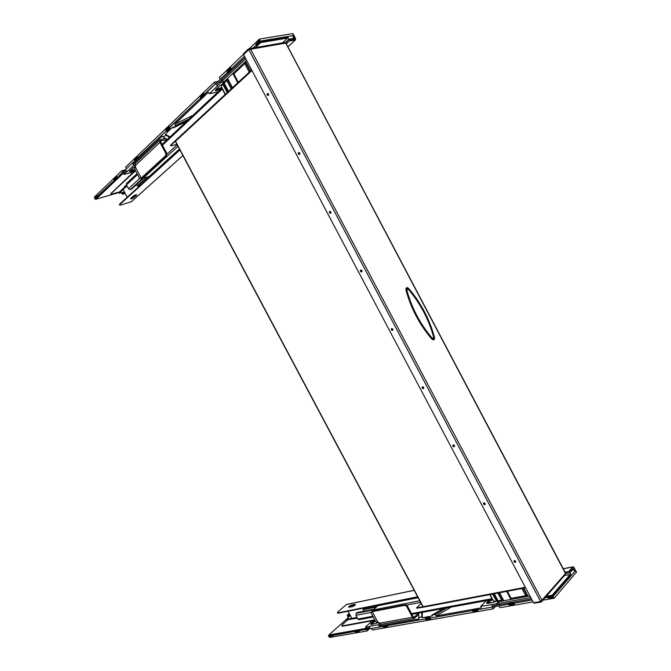 <?xml version="1.0" encoding="UTF-8"?>
<svg xmlns="http://www.w3.org/2000/svg" width="671" height="671" viewBox="0 0 671 671"><rect width="100%" height="100%" fill="white"/><g stroke="black" fill="none" stroke-linecap="round" stroke-linejoin="round"><path stroke-width="1.01" d="M135.492 170.744L111.361 193.357L110.975 193.986L112.216 194.003L119.346 191.948M110.807 193.676L135.274 170.342L130.786 171.566C129.402 171.877 129.117 171.6 129.922 170.744L135.399 166.274L133.093 167.75M131.348 201.677L120.696 205.049L119.48 205.066L119.673 204.068L179.694 149.541M119.673 204.068L119.48 205.066M170.551 145.381L175.525 141.22M170.979 145.431L171.248 145.817L176.934 144.349M119.874 204.454L179.92 149.969M170.744 144.995L175.45 140.633M175.727 142.084L175.534 141.245L251.977 70.489M525.603 587.813L423.804 607.112L422.587 606.081M421.103 603.288L416.666 607.8L423.166 606.685M417.857 597.19L338.335 613.202L337.379 612.757L338.016 611.684L346.546 604.496M338.134 612.824L417.63 596.771M338.335 613.202L337.538 613.051M423.552 607.087L416.867 608.178M347.721 619.887L342.403 624.642L341.782 625.749L342.738 626.219L341.933 626.051M342.738 626.219L374.98 620.239M342.537 625.833L374.77 619.853M175.743 140.356L175.534 141.245M243.59 53.865L248.698 49.428L248.438 48.933L250.669 49.218L248.79 49.595L243.883 54.284L243.825 55.081L533.26 602.29L533.94 602.692L540.608 601.535L541.958 600.21L540.943 602.172L534.099 603.12M284.462 42.558L285.62 43.103L250.669 49.218L541.958 600.21L565.527 573.52M243.539 53.63L248.438 48.933M285.67 42.894L565.435 573.453L565.217 574.661M541.354 600.981L540.692 601.694L533.797 602.826L534.049 603.304M541.17 601.141L540.943 602.172M433.785 337.479L433.76 338.31L432.317 338.327C420.272 324.261 411.768 308.148 406.802 289.998L407.683 288.765L408.303 289.201L406.802 289.998M408.303 289.201L408.673 289.654C420.314 303.46 428.601 319.144 433.55 336.716L433.776 337.446L432.317 338.327M141.22 178.092L135.408 167.205L141.245 178.067L140.608 178.637L141.48 178.394L166.634 155.337L165.754 155.571L165.821 153.399L159.916 142.319L160.008 139.945L165.452 138.444M140.608 178.637L139.425 178.125L134.762 169.386L134.804 167.758L135.735 166.903L135.131 165.754L135.24 163.447L159.975 139.987M141.245 178.067L165.754 155.571M245.712 58.645L222.915 80.268L223.191 84.454L227.41 92.405M233.533 74.238L233.743 72.527L232.82 73.399L233.525 74.221L245.67 62.831L245.561 61.355L250.61 70.9M228.551 91.348L224.089 82.927L224.03 81.711L223.795 83.338L223.124 82.567L227.544 78.381L232.485 87.7M238.331 82.281L233.81 73.751L233.743 72.527L246.618 60.356M160.839 140.902L160.805 142.093L166.702 153.164L166.634 155.337M179.434 149.063L149.323 176.439L143.166 178.251L142.034 177.89M166.702 153.164L165.821 153.399M160.855 140.876L167.205 139.576M225.171 94.477L221.388 87.339L221.631 85.343L222.965 84.563L227.217 92.581M143.669 178.109L131.39 189.331L130.224 189.675L128.463 188.719L126.425 184.902L126.509 183.502L137.06 173.688M127.205 197.215L123.103 189.532L126.978 185.942M118.943 192.493L123.229 188.341L123.103 189.532M147.645 176.985L137.597 186.135L140.113 185.389L179.652 149.474L140.054 185.431M137.597 186.135L136.532 184.634M123.112 189.558L119.329 193.223L124.462 192.074M249.26 72.158L244.68 63.493L244.605 62.26L245.67 62.831L250.157 71.319M231.168 88.916L226.697 80.47L226.63 79.245L227.654 79.824L227.544 78.381L232.82 73.399L237.786 82.785M223.812 83.372L228.207 91.659L223.711 82.256L223.82 83.389L227.654 79.824L232.049 88.111M255.399 47.591L260.608 42.642L260.205 41.652L287.708 37.022L289.016 39.22L293.806 38.364L292.699 35.638L259.929 41.132L256.07 44.814L256.347 45.334L260.205 41.652L259.929 41.132L293.831 35.446L292.699 35.638L294.133 38.348L289.008 39.228L289.419 39.983L295.391 38.96L292.95 33.776M95.022 199.052L95.936 199.237L98.176 197.131L97.446 196.746L95.022 199.052L94.804 198.641L114.263 180.398L97.681 196.2L98.176 197.131L115.118 181.019L117.693 178.561L116.729 177.731L114.154 180.189L114.38 180.616L116.955 178.159M97.446 196.746L97.228 196.335L94.804 198.641L94.586 198.23L97.001 195.924L97.681 196.2L97.186 195.278L94.762 197.584L94.435 196.972L121.837 170.744L125.385 169.788M217.069 86.014L220.482 82.768L219.828 81.468L216.364 84.756L217.547 85.913L209.327 93.705L216.523 92.17M124.068 174.217L126.685 171.734L126.106 170.602L123.464 173.118L124.529 174.091L124.194 174.41L133.722 171.801M222.587 82.005L221.422 82.239L220.751 80.545L231.973 69.868L231.16 69.331L227.578 72.745L227.318 72.242L230.891 68.828L231.973 69.868L245.066 57.421M231.16 69.331L230.891 68.828L227.318 72.242L227.201 71.025L230.774 67.603L231.378 68.736L244.454 56.272L231.378 68.736L230.631 68.325L227.05 71.738M133.714 171.81L124.177 174.426L123.355 173.185L117.693 178.561L116.729 177.731L114.154 180.189L113.927 179.769L116.502 177.303L117.182 177.605L134.863 160.755L126.517 168.706L125.653 167.087L214.368 82.172L215.349 84.018L204.42 94.443L204.999 95.534L204.194 95.03L200.872 98.201L200.612 97.714L227.444 72.485L220.356 79.245L219.367 77.383L243.615 54.183M204.194 95.03L203.942 94.544L200.612 97.714L200.352 97.236L203.841 93.353L204.42 94.443L203.682 94.057L200.352 97.236M166.349 131.088L166.106 130.627L200.738 97.949L169.595 127.641L170.149 128.681L167.129 131.55L166.349 131.088L169.369 128.211L169.126 127.75L166.106 130.627L166.031 129.486L169.042 126.601L169.595 127.641L168.874 127.289L165.863 130.174M134.879 165.141L133.613 165.477L133.009 164.001L135.743 161.401L134.754 160.537L166.223 130.853L137.958 157.802L138.486 158.792L162.457 135.995L163.38 137.261L165.645 135.114L165.242 134.2L172.673 127.146L173.193 127.96L175.525 125.754L174.921 124.135L201.669 98.696L200.872 98.201M134.98 160.981L137.731 158.364L137.496 157.92L134.754 160.537L134.519 160.101L137.261 157.484L137.958 157.802L137.429 156.813L134.519 160.101M257.178 45.905L256.347 45.334M287.708 37.022L287.649 38.054L282.424 42.894M288.362 39.824L285.267 42.676M133.009 164.001L135.299 163.389M135.743 161.401L138.486 158.792L137.731 158.364M193.097 115.253L174.921 124.135M201.669 98.696L208.362 92.33L209.327 93.705M220.751 80.545L223.133 80.067M256.205 45.066L253.143 47.985L256.205 45.066M221.422 82.239L220.969 82.667L219.828 81.468M220.482 82.768L220.969 82.667M173.193 127.96L186.504 121.443M169.62 137.303L165.645 135.114M133.613 165.477L127.146 171.608L126.106 170.602M126.685 171.734L127.146 171.608M123.137 192.686L122.298 192.929L122.86 192.418M221.531 87.607L215.676 89.755M170.073 136.884L165.242 134.2M134.821 169.486L129.889 170.786M121.896 193.298L121.585 192.787M115.118 181.019L114.38 180.616M228.392 73.273L227.578 72.745M170.149 128.681L169.369 128.211M259.652 40.612L255.802 44.294L256.07 44.814L259.929 41.132L259.383 39.086L292.833 33.558M113.927 179.769L116.67 176.649L117.182 177.605L122.692 172.355L121.837 170.744M214.368 82.172L218.075 81.426M249.402 48.639L259.383 39.086M94.586 198.23L94.762 197.584M116.502 177.303L116.67 176.649M97.001 195.924L97.186 195.278M168.874 127.289L169.042 126.601M137.261 157.484L137.429 156.813M259.794 39.874L255.802 44.294M230.631 68.325L230.774 67.603M203.682 94.057L203.841 93.353M286.282 43.816L289.327 41.015L289.419 39.983M295.626 38.633L293.94 35.672M122.701 194.196L125.2 193.466L122.223 193.902L121.887 193.307L123.69 192.174M122.768 194.154L124.647 192.426M289.008 39.228L285.762 42.877M348.048 611.239L351.864 618.377L357.047 617.387M418.083 597.609L377.932 605.678L373.11 609.947L372.799 611.096M418.679 614.317L418.176 613.386L414.376 617.06L413.101 616.632L407.356 605.838L405.536 604.68L372.891 611.071L371.407 611.851L371.147 613.059L375.701 621.589L377.06 622.462L378.31 622.218L380.734 624.475L414.25 618.461M377.899 622.294L372.229 611.675L371.407 611.851M372.229 611.675L404.873 605.301L406.701 606.467L412.447 617.261L414.309 618.452L418.67 614.485M405.536 604.68L404.873 605.301M530.753 597.559L499.442 603.179L496.322 600.696L492.791 594.036M506.899 591.361L510.656 598.457L512.158 599.211L510.908 599.438L510.639 598.44L511.747 599.211L510.665 598.49L506.89 591.361L510.656 598.457L526.953 595.437L528.085 596.326L523.766 588.157M521.963 588.501L525.846 595.856L526.794 596.561L512.158 599.211L511.21 598.524L507.377 591.268M494.317 593.743L498.108 600.906L499.048 601.585L497.588 600.88L497.832 601.803L503.795 600.73L499.568 592.745M523.162 588.274L526.953 595.437L526.794 596.561L529.931 595.999M346.991 619.878L352.896 618.897L351.864 618.377M373.957 609.176L357.022 612.522L356.116 613.336L355.949 615.324L357.937 619.048L359.052 619.727L373.269 617.035M351.822 618.31L346.613 619.174L350.287 615.433M376.85 606.542L363.112 609.293L364.672 607.892M363.112 609.293L363.858 611.172M407.356 605.838L406.701 606.467M496.322 600.696L492.539 594.078M489.805 594.598L492.959 600.553L494.728 601.468L496.112 600.822M497.588 600.88L493.856 593.827L497.58 600.847L498.67 601.593L497.563 600.83M498.981 592.862L502.688 599.849L502.562 600.948L501.623 600.26L502.688 599.849L503.795 600.73L510.908 599.438L506.647 591.403M348.123 617.505L347.268 615.164L349.859 614.628M372.346 620.734L365.494 627.033L366.056 628.366L328.891 634.976L328.446 635.856L328.656 636.259L354.884 631.369L332.304 635.362L331.818 634.456L331.952 635.672L332.791 636.267L332.304 635.362L328.656 636.259L329.813 637.45L367.196 630.908L369.486 628.786M328.446 635.856L331.742 635.269M564.462 575.584L570.132 574.477L552.074 595.252L552.929 596.662L574.779 571.457L573.084 569.176L569.964 572.749L571.004 575.013L552.661 596.158L547.444 597.081L547.712 597.584L552.929 596.662L553.198 597.173L547.972 598.096L547.712 597.584L552.929 596.662L575.525 570.593L573.931 567.347L572.883 566.81L568.681 571.507L565.074 572.22M369.176 626.63L365.636 627.268L366.19 628.35L369.78 627.712L369.528 626.303L378.293 624.735L379.249 623.845M496.204 603.85L491.583 604.68L492.212 605.921L496.892 605.091L496.204 603.85L497.966 602.516M358.297 630.572L358.868 630.665L358.364 629.733L358.297 630.572L354.783 631.193L355.009 631.604L358.515 630.983L359.362 631.604L358.868 630.665L355.009 631.604L355.227 632.023L358.733 631.403M386.555 625.565L387.125 625.666L386.613 624.701L386.555 625.565L382.814 626.228L383.049 626.655L386.781 626.001L387.645 626.63L387.125 625.666L383.049 626.655L383.275 627.083L387.008 626.429M429.541 617.957L430.119 618.066L429.583 617.06L429.541 617.957L425.439 618.687L425.682 619.132L429.775 618.41L430.656 619.073L430.119 618.066L425.682 619.132L425.917 619.576L430.019 618.855M485.938 600.948L480.772 606.332L481.384 607.834L476.821 608.647L477.047 610.065L476.821 608.647L436.058 615.903L451.206 607.07M476.796 609.587L472.283 610.392L472.535 610.862L477.047 610.065L477.299 610.535L472.787 611.331L472.535 610.862L477.383 609.713L477.945 610.769L472.787 611.331M531.474 598.918L513.349 602.147L513.6 603.606L513.349 602.147L508.501 603.011L508.752 604.462L513.6 603.606L513.86 604.101L509.012 604.948L508.752 604.462L513.936 603.246L514.514 604.345L509.012 604.948M513.34 603.12L508.492 603.975M350.254 615.374L347.93 615.827L350.052 615.785M421.807 612.489L421.707 616.934L418.637 617.488L419.157 618.914L379.165 626.026L380.851 624.449M497.152 603.38L498.159 604.848L499.778 603.112M498.159 604.848L508.501 603.011M552.074 595.252L546.32 596.276M547.553 597.299L545.037 597.744L547.553 597.299M532.069 600.042L513.936 603.246L532.069 600.042M533.051 601.904L499.954 607.691L498.998 605.888L508.601 604.185L477.383 609.713L492.204 607.087L493.16 608.882L372.405 630.002L371.566 628.425L382.915 626.412L358.868 630.665L366.358 629.339L367.196 630.908M472.392 610.593L430.119 618.066L472.392 610.593M425.548 618.872L387.125 625.666L425.548 618.872M365.519 627.024L365.98 626.94L365.636 627.268M443.154 608.555L431.923 615.097L432.292 615.961L422.227 617.756L422.336 612.388M436.058 615.903L435.076 614.535L431.923 615.097M480.805 606.324L491.583 604.68M569.092 572.925L565.51 573.621M371.482 624.458L375.29 620.826M487.406 603.38L492.405 599.513L411.877 614.317M378.293 624.735L379.165 626.026M369.528 626.303L369.78 627.712M425.439 618.687L425.489 617.781L429.583 617.06M421.707 616.934L422.227 617.756M496.54 603.497L496.892 605.091M547.435 596.083L547.444 597.081M570.132 574.477L571.004 575.013M354.858 630.354L354.783 631.193M382.881 625.372L382.814 626.228M472.309 609.453L472.283 610.392M328.874 636.662L332.17 636.074M576.364 572.178L554.263 598.197L542.898 600.184M495.357 606.534L493.16 608.882M553.198 597.173L554.263 598.197M553.86 597.433L547.972 598.096M513.86 604.101L514.514 604.345M383.275 627.083L387.645 626.63M425.917 619.576L430.656 619.073M477.299 610.535L477.945 610.769M329.486 636.846L332.791 636.267M355.227 632.023L359.362 631.604M575.391 570.342L573.957 567.389M573.881 567.557L569.57 572.019L569.956 572.766L573.386 568.823L574.779 571.457L575.525 570.593L576.49 572.43M569.57 572.019L568.681 571.507M569.956 572.766L565.561 573.143M347.561 616.28L348.652 615.684M126.484 185.02L124.42 186.723L126.408 184.877M124.42 186.723L124.311 187.335M124.814 186.865L124.387 187.259M131.088 201.912L182.873 155.521M133.269 196.15C135.76 194.573 136.859 194.246 136.565 195.169L133.982 197.492L136.389 194.674L133.269 196.15L130.694 198.473C130.426 199.379 131.516 199.052 133.982 197.492M133.521 195.949L130.694 198.473M136.565 195.169L136.138 194.691M130.962 198.23L133.495 197.417L135.894 194.749M130.845 198.398L133.328 197.324L135.71 194.976M131.021 198.239L133.135 197.299M423.175 606.718L525.326 587.293M175.852 141.841L422.873 606.139M346.161 604.579L414.2 590.321M349.44 607.205L352.434 606.592C355.118 605.452 355.974 604.697 355.001 604.328L355.286 604.915L352.434 606.592M349.037 607.289C348.081 606.911 348.937 606.156 351.604 605.032L355.001 604.328M352.787 606.492L349.096 607.221C348.97 606.693 349.734 606.114 351.403 605.477L354.783 604.965L351.386 605.67L351.604 605.032M349.163 607.205L351.386 605.67L354.699 605.15M349.373 607.163L351.302 605.854M417.312 608.27L417.085 607.842M357.542 618.318L354.54 618.595M357.467 618.167L354.741 618.561M408.689 288.513C420.91 302.806 429.515 319.128 434.523 337.471C434.682 339.979 433.81 340.516 431.881 339.09C419.601 324.814 410.962 308.434 405.947 289.956C405.821 287.498 406.735 287.02 408.689 288.513L408.404 288.832C420.566 303.049 429.138 319.287 434.112 337.538C434.305 339.459 433.659 340.004 432.174 339.182L432.174 339.182M534.275 603.33L534.024 602.852M540.608 601.535L248.79 49.595M515.68 561.3C515.764 562.659 515.194 562.784 513.978 561.669C513.894 560.31 514.464 560.193 515.68 561.3M485.133 503.527C485.234 504.919 484.68 505.078 483.472 503.996C483.372 502.604 483.925 502.445 485.133 503.527M454.485 445.569C454.603 447.003 454.066 447.188 452.875 446.131C452.757 444.705 453.286 444.521 454.485 445.569M423.736 387.427C423.871 388.895 423.351 389.113 422.176 388.09C422.034 386.622 422.554 386.404 423.736 387.427M392.887 329.1C393.047 330.602 392.543 330.853 391.378 329.855C391.227 328.354 391.73 328.102 392.887 329.1M361.946 270.589C362.122 272.124 361.635 272.409 360.486 271.436C360.31 269.901 360.797 269.616 361.946 270.589M330.904 211.885C331.097 213.462 330.627 213.772 329.495 212.833C329.302 211.264 329.771 210.946 330.904 211.885M299.761 152.988C299.979 154.607 299.518 154.951 298.402 154.045C298.184 152.434 298.637 152.082 299.761 152.988M268.517 93.906C268.752 95.559 268.316 95.945 267.209 95.064C266.974 93.412 267.41 93.026 268.517 93.906M514.179 561.61C514.103 560.528 514.556 560.436 515.529 561.317C515.596 562.399 515.143 562.491 514.179 561.61M514.724 561.392L515.211 561.292L514.724 561.392M483.665 503.921C483.59 502.814 484.026 502.696 484.982 503.552C485.066 504.659 484.63 504.785 483.665 503.921M484.21 503.695L484.688 503.56L484.21 503.695M453.068 446.056C452.967 444.923 453.395 444.772 454.342 445.611C454.435 446.743 454.015 446.894 453.068 446.056M453.604 445.812L454.066 445.653L453.604 445.812M422.361 388.006C422.252 386.84 422.663 386.664 423.602 387.477C423.711 388.643 423.3 388.819 422.361 388.006M422.898 387.746L423.342 387.553L422.898 387.746M391.562 329.763C391.436 328.572 391.839 328.371 392.761 329.167C392.887 330.358 392.485 330.56 391.562 329.763M392.09 329.495L392.518 329.276L392.09 329.495M360.663 271.336C360.52 270.119 360.914 269.893 361.828 270.665C361.963 271.881 361.577 272.107 360.663 271.336M361.183 271.05L361.602 270.807L361.183 271.05M329.671 212.724C329.511 211.474 329.889 211.222 330.786 211.969C330.946 213.219 330.568 213.479 329.671 212.724M298.57 153.927C298.402 152.644 298.763 152.367 299.652 153.089C299.82 154.372 299.459 154.649 298.57 153.927M267.377 94.938C267.184 93.621 267.536 93.319 268.417 94.024C268.601 95.332 268.249 95.634 267.377 94.938M405.947 289.956L406.098 290.048C411.08 308.417 419.677 324.697 431.889 338.897L431.898 338.905C419.685 324.697 411.088 308.408 406.098 290.04M406.005 289.52L406.089 290.006L406.005 289.52C406.207 287.876 407.003 287.641 408.404 288.832L408.22 289.033C420.34 303.208 428.878 319.388 433.835 337.58C433.961 339.434 433.307 339.828 431.889 338.771C419.727 324.63 411.164 308.408 406.198 290.107L406.114 290.082M434.523 337.471L433.835 337.58M406.198 290.107C406.098 288.287 406.777 287.934 408.22 289.033M228.031 91.826L222.889 82.785M159.916 142.319L135.131 165.754M237.97 82.617L233.525 74.213M162.457 145.204L222.311 89.084M143.166 178.251L178 146.37M177.178 144.81L166.66 154.464M165.871 138.662L166.282 139.442M221.422 86.769L225.397 94.267M161.141 140.734L160.671 141.178M149.071 176.582L179.4 148.987M126.425 184.902L137.538 174.586M128.463 188.719L139.803 178.285M130.224 189.675L142.697 178.251M146.781 177.228L137.228 185.934M119.564 192.845L119.17 192.107M260.608 42.642L287.649 38.054M95.953 199.228L118.968 192.552L96.02 199.178M188.878 119.22L175.525 125.754M163.38 137.261L167.373 139.417M220.935 89.109L216.548 90.711C215.139 90.921 214.972 90.468 216.037 89.344L220.046 85.552L223.284 83.531L220.088 85.511M217.647 90.476L215.408 90.124M216.548 90.711L216.179 89.688M220.046 85.552L215.399 90.283M221.338 88.731L217.664 90.291L217.278 89.453M219.56 89.78L219.081 88.798M222.546 81.828L221.438 82.055M216.599 92.153L209.293 93.722M189.256 118.859L175.55 125.561M163.338 137.278L167.339 139.442L163.313 137.278M134.846 164.999L133.621 165.326M135.198 170.208L130.786 171.415L130.451 170.677M130.786 171.566L129.528 171.231M289.327 41.015L295.29 39.983L295.45 38.608M295.391 38.96L295.29 39.983L287.851 46.785M377.63 605.838L418.134 597.702M373.11 609.947L419.752 600.746M420.6 602.34L406.265 605.141M411.491 613.604L491.977 598.7M493.63 593.877L497.513 601.862M412.447 617.261L378.905 623.334M372.204 611.684L377.865 622.302M356.116 613.336L373.068 609.989M355.949 615.324L371.298 612.329M357.937 619.048L372.833 616.213M347.075 619.224L347.452 619.937M376.272 607.07L363.078 609.704M414.376 617.06L413.671 617.194M493.445 600.847L490.107 594.54M493.864 593.827L497.58 600.847L501.623 600.26L497.815 593.08M328.891 634.976L346.622 619.182L347.016 619.929M418.779 613.042L418.637 617.488M435.076 614.535L446.341 607.968M371.734 624.433L378.511 622.613L371.734 624.433C370.551 624.567 370.459 624.131 371.44 623.124L374.452 620.34M496.985 600.864L493.529 602.357L488.127 603.338C486.584 603.523 486.265 603.061 487.18 601.962L489.411 600.025M371.147 624.466L371.801 624.424M370.996 624.382L374.72 620.289M371.44 623.124L371.986 623.879M497.312 603.472L498.083 602.65M378.427 624.81L379.35 623.955M418.721 613.059L418.587 617.521L418.721 613.059M435.244 614.619L446.794 607.884M480.772 606.332L485.879 601.006M487.196 603.38L487.339 602.055L489.889 599.941M487.18 601.962L487.817 602.818M487.96 601.149L488.589 602.004M489.612 599.991L490.098 600.864M347.36 615.122L349.23 613.462M573.579 567.431L572.682 566.936L563.279 568.823M573.604 567.322L572.883 566.81L563.237 568.74M182.889 155.555L131.239 201.828M416.666 607.8L416.892 608.228M414.175 590.27L346.337 604.487M175.71 142.059L422.604 606.114M251.675 69.918L175.567 140.449M170.761 145.775L170.526 145.33M284.563 42.516L249.184 48.673M243.682 54.309L243.422 53.823M565.695 573.386L285.804 42.894M541.64 601.619L565.351 574.569M221.858 88.237L162.046 144.424M118.918 192.451L119.329 193.223M126.593 185.213L123.17 188.392M228.207 91.667L223.804 83.338M129.52 171.331L133.076 167.775M293.999 35.462L293.026 33.617M295.483 39.891L287.884 46.836M352.778 618.93L357.4 618.05M346.597 619.157L328.798 635.018M365.494 627.033L372.338 620.734M496.985 600.855L493.554 602.34L486.953 603.254M575.601 570.425L576.54 572.22M349.222 613.437L347.276 615.156"/></g></svg>
